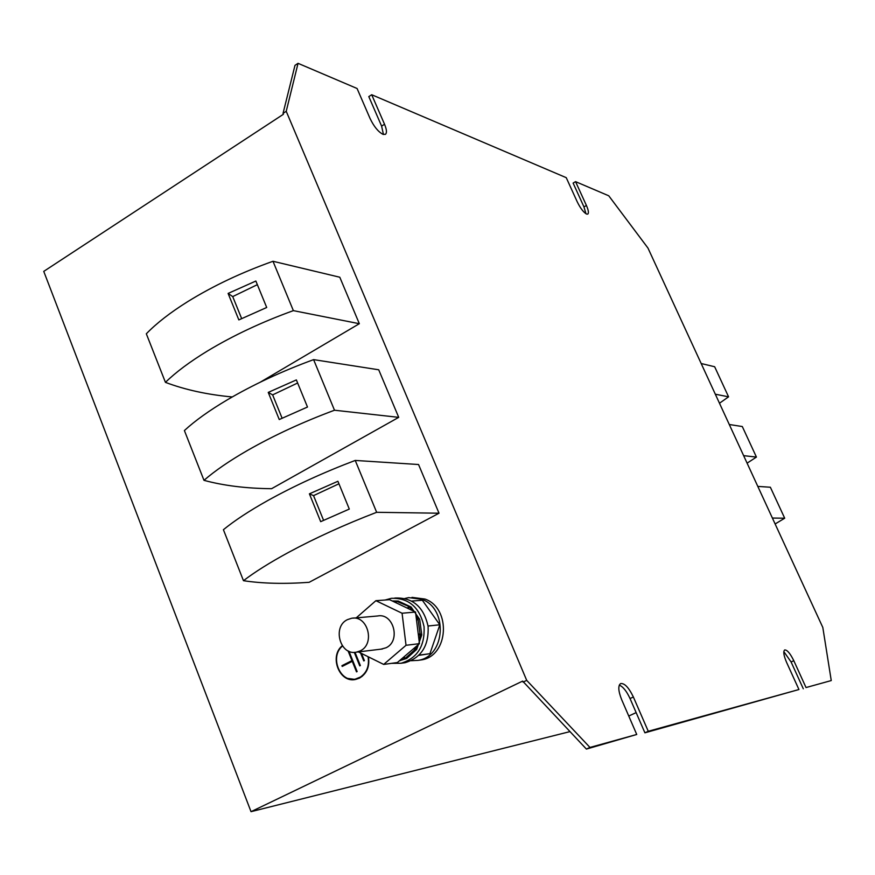 <?xml version="1.0" encoding="UTF-8"?>
<svg xmlns="http://www.w3.org/2000/svg" width="875" height="875" viewBox="0 0 875 875"><rect width="100%" height="100%" fill="white"/><g stroke="black" fill="none" stroke-linecap="round" stroke-linejoin="round"><path stroke-width="1.31" d="M360.128 650.913L356.486 652.138C340.091 655.966 332.03 626.631 347.484 619.62L351.553 618.286C367.806 614.852 375.539 644.066 360.128 650.913M353.205 618.144L377.584 615.989C393.531 612.631 401.122 641.102 386.006 647.784L380.975 649.163M418.655 660.275L421.28 659.914C448.591 656.261 451.544 608.256 425.009 599.058L411.972 597.373M411.141 660.713L418.053 660.362C445.441 656.688 448.394 608.53 421.794 599.298L408.723 597.614L404.863 598.467M399.448 660.745L406.667 658.438L416.708 649.392L421.772 634.944L419.705 619.402L411.064 606.988L398.245 601.048L392.252 600.961L389.594 599.692L375.889 600.688L356.213 617.881M404.086 656.786L405.322 658.623L399.602 660.614L419.453 643.661L415.527 612.052L392.252 600.961L396.058 601.048L409.03 606.528L412.836 610.761M385.098 600.02L391.355 598.314C408.789 597.811 419.694 607.272 424.058 626.697C425.009 646.1 417.309 658.295 400.958 663.272L391.617 663.337M394.723 598.073L395.478 598.019C412.869 597.516 423.741 606.933 428.094 626.281C429.034 645.608 421.367 657.748 405.059 662.703L402.358 663.075M719.48 403.244L728.569 396.823L714.656 366.745L701.181 363.519M747.097 463.159L756.427 457.078L742.306 426.541L729.28 424.506M238.842 319.911L266.7 307.486L255.861 281.028L228.102 293.431L238.842 319.911M232.247 396.955C207.386 394.658 185.117 389.791 165.441 382.364L146.322 333.78C156.548 323.225 170.406 312.463 187.917 301.503C213.259 285.841 241.609 272.431 272.989 261.275L293.366 310.636L359.33 323.706L260.312 382.167M165.441 382.364C175.886 372.159 189.963 361.659 207.67 350.864C233.297 335.431 261.866 322.022 293.366 310.636M279.256 419.541L307.486 407.028L296.373 379.914L268.242 392.394L279.256 419.541M203.984 480.331L184.395 430.555C195.07 420.711 209.366 410.473 227.281 399.842C253.181 384.628 281.958 371.23 313.6 359.625L334.491 410.222L398.716 417.353L271.589 488.698C246.192 488.458 223.65 485.658 203.984 480.331C214.889 470.848 229.403 460.884 247.527 450.428C273.733 435.455 302.717 422.056 334.491 410.222M775.13 523.972L784.7 518.219L770.361 487.233L757.816 486.413M320.688 521.664L349.3 509.075L337.914 481.272L309.4 493.839L320.688 521.664M243.469 580.694L223.409 529.703C234.555 520.603 249.287 510.902 267.619 500.62C294.12 485.898 323.323 472.5 355.228 460.436L376.655 512.302L439.02 513.209L309.148 582.312C284.288 584.106 262.391 583.559 243.469 580.694C254.855 571.977 269.828 562.581 288.367 552.486C315.175 538.016 344.608 524.617 376.655 512.302M383.447 134.487L381.609 126.12L368.802 96.611L371.7 94.73L566.245 177.669L577.205 201.764C580.377 208.239 583.505 212.341 586.578 214.069L587.792 214.091C588.93 213.073 588.47 210.197 586.414 205.472L575.553 181.639L608.759 195.792L647.97 248.073L822.817 627.462L831.25 680.564L806.028 687.553L793.811 660.713C790.202 653.395 787.161 649.808 784.689 649.95C783.07 651.416 783.705 655.55 786.581 662.353L798.941 689.522L648.266 731.281L633.369 696.992C628.797 687.531 624.553 683.058 620.616 683.572C617.925 685.705 618.275 691.064 621.655 699.639L636.737 734.475L589.969 747.436L526.706 680.367L286.223 111.3L298.047 63.328L294.984 65.362L283.041 113.389L286.223 111.3M575.553 181.639L573.114 183.083L583.964 206.916L585.966 213.752M298.047 63.328L357.077 88.495L370.037 118.431C373.909 126.514 378.219 131.819 382.955 134.323L385.405 134.345C387.034 132.967 386.75 129.609 384.53 124.261L371.7 94.73M368.452 656.884C369.863 666.575 366.855 673.662 359.417 678.147L355.731 679.416C339.588 683.517 328.847 656.392 342.289 645.728M355.436 679.47L348.173 678.464M362.206 676.342L355.37 679.077M368.058 656.688C369.567 666.28 366.636 673.312 359.264 677.786L355.655 679.022C339.85 683.047 329.339 656.469 342.508 646.034M798.941 689.522L644.908 732.812L648.266 731.281M831.25 680.564L806.028 687.553M348.972 651.273L357.142 671.562L356.508 671.869L352.264 661.336L342.212 666.422L341.928 665.7L351.98 660.603L348.042 650.847M355.02 652.323L360.358 665.558L359.734 665.875L354.277 652.345M361.506 653.45L364.394 660.603L363.77 660.92L360.566 652.991M342.902 666.072L341.928 665.7M352.986 661.237L352.264 661.336M342.705 665.602L351.98 660.603M636.737 734.475L586.403 749.077L589.969 747.436M569.909 731.631L251.027 811.672L522.648 681.1L586.403 749.077M783.825 651.623L791.087 661.959L803.294 688.778M619.292 685.103C623.055 686.711 626.642 691.184 630.033 698.534L644.908 732.812M636.147 712.622L628.753 716.023M251.027 811.672L43.75 271.381L283.413 114.264L283.041 113.389M272.989 261.275L339.795 277.233L359.33 323.706M313.6 359.625L378.711 369.786L398.716 417.353M355.228 460.436L418.545 464.516L439.02 513.209M523.086 682.106L526.706 680.367M338.942 483.787L313.545 495.633L309.4 493.839M323.575 520.33L313.545 495.633M784.7 518.219L772.395 518.044M297.642 382.998L272.639 394.888L268.242 392.394M282.1 418.195L272.639 394.888M257.348 284.659L232.717 296.592L228.102 293.431M241.642 318.566L232.717 296.592M756.427 457.078L743.641 455.656M728.569 396.823L715.312 394.209M418.753 655.364L429.942 653.691L439.83 624.794L422.352 600.261L411.644 601.081M439.83 624.794L428.05 626.008M429.942 653.691L418.983 655.145M358.389 651.908L383.688 664.42L397.337 662.55L399.602 660.614M415.527 612.052L402.073 613.233L375.889 600.688M419.453 643.661L406.033 645.291L402.073 613.233M383.688 664.42L406.033 645.291M409.281 607.13L408.177 608.541M407.542 608.245L408.581 606.561M396.441 601.191L396.156 602.82M395.5 602.503L395.598 601.081M418.25 633.97L420.525 634.134L419.048 640.402M420 635.141L418.338 634.736M416.423 619.27L418.02 618.636L420.077 634.189M417.922 619.566L416.522 620.08M415.931 615.3L417.572 618.68M404.097 659.061L403.55 657.245M414.367 648.003L415.866 648.791L404.863 658.678M414.925 649.622L413.809 648.484M417.156 645.619L415.417 648.845M382.408 648.988L356.486 652.138M418.02 618.636L416.434 619.391M409.03 606.528L407.75 608.344M396.058 601.048L395.806 602.656M583.964 206.916L586.414 205.472M381.609 126.12L384.53 124.261M791.087 661.959L793.811 660.713M630.033 698.534L633.369 696.992M400.411 660.581L399.492 660.702M356.442 678.913L355.655 679.022M400.958 663.272L405.059 662.703M421.28 659.914L418.053 660.362"/></g></svg>

